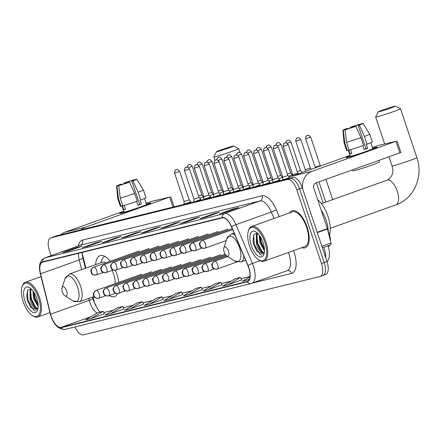 <?xml version="1.0" encoding="UTF-8"?>
<svg xmlns="http://www.w3.org/2000/svg" width="441" height="441" viewBox="0 0 441 441"><rect width="100%" height="100%" fill="white"/><g stroke="black" fill="none" stroke-linecap="round" stroke-linejoin="round"><path stroke-width="0.66" d="M118.75 282.383A21.708 9.685 -109.7 0 0 116.76 273.795A21.708 9.685 -109.7 0 0 115.421 270.256M110.261 261.281A21.708 9.685 -109.7 0 0 100.013 255.675A21.708 9.685 -109.7 0 0 95.664 264.628M328.269 231.553L328.435 231.944A12.287 5.485 70.3 0 1 329.19 233.945A12.287 5.485 70.3 0 1 330.458 241.018M93.062 296.876L94.049 300.845A16.383 7.31 -109.7 0 0 94.843 303.568A16.383 7.31 -109.7 0 0 95.625 305.69M82.109 252.439A16.383 7.31 -109.7 0 0 82.627 254.92L85.907 268.111M109.258 295.569A21.708 9.685 -109.7 0 0 114.621 296.567A21.708 9.685 -109.7 0 0 117.664 293.546M329.686 245.163A12.287 5.485 70.3 0 1 328.363 246.662M325.535 274.534A12.287 5.485 -109.7 0 0 325.772 274.462A12.287 5.485 -109.7 0 0 326.985 261.574L302.311 187.827A12.287 5.485 -109.7 0 0 293.067 177.502L56.426 235.841A12.287 5.485 -109.7 0 0 56.189 235.913L53.427 236.9A12.287 5.485 -109.7 0 1 53.664 236.828A12.287 5.485 -109.7 0 0 53.427 236.9L50.665 237.886A12.287 5.485 -109.7 0 0 49.453 250.78L51.084 255.664M75.058 326.93A12.287 5.485 -109.7 0 0 83.371 334.851L320.012 276.507A12.287 5.485 -109.7 0 0 320.249 276.435A12.287 5.485 -109.7 0 0 321.461 263.547L296.787 189.801L299.549 188.814A12.287 5.485 -109.7 0 0 290.305 178.489L53.664 236.828L290.305 178.489A12.287 5.485 -109.7 0 1 299.549 188.814L324.223 262.56L299.549 188.814L302.311 187.827M322.773 275.52A12.287 5.485 -109.7 0 0 323.01 275.449A12.287 5.485 -109.7 0 0 324.223 262.56A12.287 5.485 -109.7 0 1 323.01 275.449A12.287 5.485 -109.7 0 1 322.773 275.52M307.162 227.159A19.663 8.776 -109.7 0 0 291.992 210.748A19.663 8.776 -109.7 0 0 289.533 212.937A19.663 8.776 -109.7 0 1 291.992 210.748A19.663 8.776 -109.7 0 1 307.162 227.159A19.663 8.776 -109.7 0 1 305.227 247.781A19.663 8.776 -109.7 0 0 307.162 227.159M248.68 267.665A13.109 5.849 70.3 0 1 247.39 281.419A13.109 5.849 70.3 0 1 247.136 281.496L61.101 327.36A13.109 5.849 70.3 0 1 50.61 314.168L40.566 273.784A13.109 5.849 70.3 0 1 42.496 262.213A13.109 5.849 70.3 0 1 42.749 262.136L222.374 217.854A13.109 5.849 70.3 0 1 231.42 226.729L247.875 265.532A13.109 5.849 70.3 0 1 248.68 267.665M248.823 267.632A13.434 5.998 -109.7 0 0 247.996 265.443L231.547 226.641A13.434 5.998 -109.7 0 0 222.27 217.54L42.645 261.827A13.434 5.998 -109.7 0 0 40.407 273.767L50.45 314.146A13.434 5.998 -109.7 0 0 61.205 327.669L247.241 281.805A13.434 5.998 -109.7 0 0 248.823 267.632M90.78 318.672L103.161 311.302L97.814 312.619L85.433 319.99L90.78 318.672L104.445 313.772M124.053 308.954L110.382 313.838L122.763 306.473L124.053 308.954M129.985 309.003L142.36 301.638L137.019 302.956L124.638 310.321L129.985 309.003L143.645 304.108M163.258 299.285L149.582 304.174L161.963 296.804L163.258 299.285M227.991 284.842L240.367 277.477L235.025 278.795L222.644 286.159L227.991 284.842L241.651 279.941M208.389 289.676L220.77 282.306L215.423 283.624L203.042 290.994L208.389 289.676L222.055 284.776M188.787 294.505L201.168 287.141L195.821 288.458L183.439 295.823L188.787 294.505L202.452 289.61M182.855 294.456L169.184 299.34L181.565 291.975L182.855 294.456M301.936 247.649A19.663 8.776 -109.7 0 0 305.227 247.781A19.663 8.776 -109.7 0 1 301.936 247.649M296.787 189.801A12.287 5.485 -109.7 0 0 287.543 179.476L50.902 237.815A12.287 5.485 -109.7 0 0 50.665 237.886M102.042 242.787L115.851 237.853L121.192 236.536L107.384 241.47L102.042 242.787A3.274 2.927 76.2 0 1 102.295 242.71L107.51 241.425M82.439 247.616L96.248 242.688L101.595 241.365L87.787 246.299L82.439 247.616A3.274 2.927 76.2 0 1 82.693 247.544L87.908 246.254M62.837 252.45L76.646 247.517L81.993 246.199L68.184 251.133L62.837 252.45A3.274 2.927 76.2 0 1 63.091 252.373L68.311 251.089M160.844 228.289L174.653 223.355L180 222.038L166.191 226.972L160.844 228.289A3.274 2.927 76.2 0 1 161.097 228.212L166.318 226.928M180.446 223.455L194.255 218.521L199.602 217.204L185.793 222.137L180.446 223.455A3.274 2.927 76.2 0 1 180.7 223.378L185.915 222.093M200.049 218.626L213.857 213.692L219.199 212.369L205.39 217.303L200.049 218.626A3.274 2.927 76.2 0 1 200.302 218.549L205.517 217.259M219.646 213.791L233.454 208.858L238.802 207.54L224.993 212.474L219.646 213.791A3.274 2.927 76.2 0 1 219.905 213.714L225.119 212.43M121.639 237.953L135.448 233.019L140.795 231.701L126.986 236.635L121.639 237.953A3.274 2.927 76.2 0 1 121.898 237.875L127.113 236.591M141.241 233.124L155.05 228.19L160.397 226.867L146.588 231.801L141.241 233.124A3.274 2.927 76.2 0 1 141.495 233.046L146.715 231.757M122.763 306.473L117.416 307.79L105.035 315.155L110.382 313.838M249.964 276.733L242.247 281.325L249.319 279.39M161.963 296.804L156.616 298.122L144.24 305.492L149.582 304.174M181.565 291.975L176.218 293.293L163.843 300.657L169.184 299.34M155.05 228.19L155.226 228.714M135.448 233.019L135.63 233.548M233.454 208.858L233.631 209.387M213.857 213.692L214.034 214.216M194.255 218.521L194.431 219.05M174.653 223.355L174.829 223.885M76.646 247.517L76.822 248.046M96.248 242.688L96.425 243.212M115.851 237.853L116.027 238.383M201.168 287.141L202.458 289.621M220.77 282.306L222.06 284.787M240.367 277.477L241.662 279.958M247.588 280.007L249.529 278.855M142.36 301.638L143.656 304.119M103.161 311.302L104.451 313.783M161.715 232.809L156.373 234.127M181.317 227.975L175.97 229.292M195.572 224.458L200.969 223.129M220.522 218.312L215.175 219.629M136.771 238.956L142.162 237.627M122.515 242.473L117.168 243.79M102.913 247.307L97.566 248.625M77.963 253.454L83.36 252.125M375.379 147.52A16.383 0.667 161.5 0 1 377.083 147.311A16.383 0.667 161.5 0 1 364.806 152.057A16.383 0.667 161.5 0 1 347.762 157.387A16.383 0.667 161.5 0 1 346.086 157.685A16.383 0.667 161.5 0 1 350.16 155.789A16.383 0.667 161.5 0 0 346.031 157.652A16.383 0.667 161.5 0 0 347.762 157.387A16.383 0.667 161.5 0 0 365.341 151.875A16.383 0.667 161.5 0 0 377.105 147.255A16.383 0.667 161.5 0 0 375.379 147.52A16.383 0.667 161.5 0 0 372.689 148.253A16.383 0.667 161.5 0 1 375.379 147.52M302.785 189.244A16.383 14.647 -103.8 0 1 312.041 171.295L395.93 141.324L377.876 145.58L372.413 147.437M286.975 179.002A16.383 14.647 -103.8 0 1 291.374 176.389L350.038 155.43M396.983 140.894L400.88 152.536L315.938 182.938A4.096 3.66 76.2 0 0 313.788 188.053L327.365 228.636A2.051 0.915 70.3 0 1 327.465 228.978L330.954 243.008A2.051 0.915 70.3 0 1 330.651 244.816A2.051 0.915 70.3 0 1 330.612 244.827L322.365 247.77M360.617 124.362L360.573 124.23A8.192 0.331 161.5 0 1 360.766 124.235A8.192 0.331 161.5 0 1 358.175 125.371L365.964 148.656A8.192 0.331 -18.5 0 1 364.101 149.334M360.981 137.664L355.815 126.335L354.724 126.606A8.192 0.331 161.5 0 1 347.205 129.004L345.083 129.764L346.521 142.283L349.123 150.05A13.517 0.551 161.5 0 0 363.577 145.425L360.981 137.664A13.517 0.551 161.5 0 1 346.521 142.283M370.837 142.724L372.832 148.683A11.879 0.48 161.5 0 1 364.305 152.035A11.879 0.48 161.5 0 1 351.56 156.031A11.879 0.48 161.5 0 1 350.303 156.224L348.274 150.155M350.551 149.642L351.819 153.429A11.879 0.48 161.5 0 1 350.777 153.705A11.879 0.48 161.5 0 1 350.038 153.87L348.737 149.99L347.337 150.486A13.517 0.551 161.5 0 1 346.67 150.535L344.074 142.768A13.517 0.551 161.5 0 0 344.741 142.724L347.337 150.486M378.924 160.436L379.453 162.007A13.925 0.568 161.5 0 1 369.448 165.937A13.925 0.568 161.5 0 1 354.509 170.623A13.925 0.568 161.5 0 1 353.037 170.849L352.69 169.807M355.815 126.335A10.65 0.43 161.5 0 1 345.083 129.764M345.479 129.621L343.296 130.205L344.741 142.724M343.296 130.205A10.65 0.43 161.5 0 1 342.894 130.211A10.65 0.43 161.5 0 1 346.725 128.574L347.822 128.303L347.982 128.783M351.477 127.686L351.273 127.074L350.176 127.344L350.336 128.055M350.176 127.344A10.65 0.43 161.5 0 1 360.914 123.91L358.792 124.671L358.93 125.084M345.419 129.445A8.192 0.331 161.5 0 1 345.226 129.439A8.192 0.331 161.5 0 1 347.822 128.303M351.273 127.074A8.192 0.331 161.5 0 1 358.792 124.671M362.877 145.673L364.156 149.488A11.879 0.48 161.5 0 0 367.607 148.253L366.306 144.372L367.028 144.196L364.431 136.434L359.272 125.101L358.175 125.371M360.573 124.23L362.695 123.469A10.65 0.43 161.5 0 1 363.097 123.452L369.712 134.185A13.517 0.551 161.5 0 1 369.712 134.191L372.309 141.952A13.517 0.551 161.5 0 1 367.028 144.196M369.712 134.191A13.517 0.551 161.5 0 1 364.431 136.434M363.097 123.452A10.65 0.43 161.5 0 1 359.272 125.101M367.607 148.253L365.964 148.656M351.758 153.253L350.038 153.87M249.523 245.957A17.612 7.861 -109.7 0 0 258.63 259.766A17.612 7.861 -109.7 0 0 264.848 242.175A17.612 7.861 -109.7 0 0 255.973 228.526A17.612 7.861 -109.7 0 0 248.355 231.007A17.612 7.861 -109.7 0 0 249.523 245.957M258.63 259.766L259.391 260.245A18.434 8.225 -109.7 0 0 264.076 261.177A18.434 8.225 -109.7 0 0 265.89 241.844A18.434 8.225 -109.7 0 0 251.673 226.459A18.434 8.225 -109.7 0 0 248.636 230.152L248.355 231.007M264.076 261.177L304.814 246.624A18.434 8.225 -109.7 0 0 306.627 227.291A18.434 8.225 -109.7 0 0 292.405 211.906L251.673 226.459M328.275 232.242A20.479 9.14 -109.7 0 0 326.164 220.406A20.479 9.14 -109.7 0 0 321.202 210.214M264.457 250.824L259.821 242.633L259.286 235.185M264.446 249.716L263.426 248.437L260.686 242.324L259.986 236.178M264.556 252.12L263.211 252.776C260.598 252.765 258.321 249.793 256.37 243.862L256.364 234.706L257.538 233.184M263.839 252.506L261.695 251.613L259.975 249.672L257.235 243.553L256.552 239.799L257.224 234.397L257.803 233.449M263.211 252.776A10.242 4.57 -109.7 0 0 263.409 252.715A10.242 4.57 -109.7 0 0 264.38 252.02M263.062 242.616A13.517 6.031 -109.7 0 0 256.05 232.005A13.517 6.031 -109.7 0 0 251.304 245.516A13.517 6.031 -109.7 0 0 258.101 255.984A13.517 6.031 -109.7 0 0 263.95 254.121A13.517 6.031 -109.7 0 0 263.062 242.616M257.417 233.074L253.933 234.507L253.051 240.455L253.851 244.705L256.987 251.585L263.779 254.115M261.673 255.223L259.881 254.248L254.325 244.485L253.663 235.053M262.318 252.059L257.781 243.256L256.888 235.323M257.197 233.476L257.318 233.041M264.413 249.082L261.232 242.021L260.3 236.668M257.075 251.712L253.895 244.639L253.029 240.191M260.284 250.108L257.346 243.41L256.519 239.265M256.64 234.182L256.96 232.964M263.74 248.873L260.802 242.175L259.97 238.03M394.386 106.309A9.013 0.364 -18.5 0 0 384.888 109.28A9.013 0.364 -18.5 0 0 378.246 111.865A9.013 0.364 -18.5 0 0 379.194 111.733A9.013 0.364 -18.5 0 0 389.034 108.64A9.013 0.364 -18.5 0 0 395.323 106.149A9.013 0.364 -18.5 0 0 394.386 106.309M321.428 203.621L387.121 180.149C392.446 176.863 394.078 172.139 392.021 165.965A13.109 0.535 -18.5 0 0 393.405 165.755A13.109 0.535 -18.5 0 0 407.467 161.345A13.109 0.535 -18.5 0 0 416.883 157.646L400.522 108.74A13.109 0.535 161.5 0 1 400.522 108.74A13.109 0.535 161.5 0 1 391.106 112.438A13.109 0.535 161.5 0 1 377.044 116.848A13.109 0.535 161.5 0 1 375.66 117.058A13.109 0.535 161.5 0 1 375.66 117.036L378.246 111.865M224.171 252.054A4.917 2.194 -109.7 0 0 226.713 255.907A4.917 2.194 -109.7 0 0 228.449 250.995A4.917 2.194 -109.7 0 0 225.974 247.186A4.917 2.194 -109.7 0 0 223.846 247.881A4.917 2.194 -109.7 0 0 224.171 252.054M329.537 235.07A22.53 10.055 -109.7 0 0 327.939 216.299A22.53 10.055 -109.7 0 0 317.663 199.641M232.583 146.197A9.013 0.364 -18.5 0 0 223.085 149.168A9.013 0.364 -18.5 0 0 216.448 151.754A9.013 0.364 -18.5 0 0 217.396 151.621A9.013 0.364 -18.5 0 0 227.231 148.534A9.013 0.364 -18.5 0 0 233.526 146.037A9.013 0.364 -18.5 0 0 232.583 146.197M233.526 146.037L238.702 148.617A13.109 0.535 161.5 0 1 238.719 148.634A13.109 0.535 161.5 0 1 229.303 152.327A13.109 0.535 161.5 0 1 215.241 156.737A13.109 0.535 161.5 0 1 213.857 156.952A13.109 0.535 161.5 0 1 213.863 156.924L216.448 151.754M62.374 291.942A4.917 2.194 -109.7 0 0 64.915 295.795A4.917 2.194 -109.7 0 0 66.652 290.889A4.917 2.194 -109.7 0 0 64.171 287.08A4.917 2.194 -109.7 0 0 62.049 287.769A4.917 2.194 -109.7 0 0 62.374 291.942M115.25 283.635A14.746 6.582 -109.7 0 0 113.734 274.539A14.746 6.582 -109.7 0 0 112.042 270.438M104.82 256.353A19.459 8.682 -109.7 0 0 101.805 259.942L100.78 262.797M105.89 262.847A14.746 6.582 -109.7 0 0 102.356 262.235L69.265 274.059L64.998 278.773A13.544 6.047 -109.7 0 1 70.852 276.865A13.544 6.047 -109.7 0 1 77.677 287.367A13.544 6.047 -109.7 0 1 72.897 300.889L64.915 295.795M305.927 138.772L310.696 137.123C307.746 133.855 307.421 135.889 307.531 135.381A2.663 2.381 -103.8 0 0 307.327 135.448A2.663 2.381 76.2 0 0 305.927 138.772L305.646 138.816L315.177 167.304L320.227 165.612L320.535 165.97M296.054 141.203L300.823 139.56C297.873 136.291 297.548 138.32 297.658 137.818A2.663 2.381 -103.8 0 0 297.454 137.879A2.663 2.381 76.2 0 0 296.054 141.203L295.773 141.247L305.304 169.735L310.354 168.043L311.396 169.239M297.273 171.665L300.481 170.48L302.195 172.525M288.59 176.339L292.361 174.917L292.637 175.739M287.4 174.096L290.613 172.916L292.361 174.917M278.718 178.77L282.488 177.348L280.741 175.347L277.532 176.532M268.845 181.207L272.615 179.785L272.891 180.606M267.659 178.963L270.868 177.784L272.615 179.785M258.972 183.638L262.742 182.216L263.018 183.037M257.787 181.4L260.995 180.215L262.742 182.216M249.099 186.074L252.875 184.652L251.122 182.651L247.914 183.831M239.226 188.505L243.002 187.089L243.272 187.905M238.041 186.267L241.249 185.082L243.002 187.089M229.359 190.942L233.129 189.52L233.405 190.341M228.173 188.698L231.382 187.519L233.129 189.52M219.486 193.373L223.256 191.956L223.532 192.772M218.301 191.135L221.509 189.95L223.256 191.956M209.613 195.81L213.383 194.387L213.659 195.209M208.428 193.571L211.636 192.386L213.383 194.387M199.74 198.246L203.51 196.824L203.786 197.64M198.555 196.002L201.763 194.817L203.51 196.824M283.453 146.252L288.221 144.609C285.272 141.34 284.947 143.369 285.057 142.867A2.663 2.381 -103.8 0 0 284.853 142.928A2.663 2.381 76.2 0 0 283.453 146.252L283.172 146.296L292.703 174.785L297.752 173.093L298.43 173.87M273.58 148.689L278.348 147.04C275.399 143.772 275.079 145.806 275.19 145.298A2.663 2.381 -103.8 0 0 274.98 145.365A2.663 2.381 76.2 0 0 273.58 148.689L273.299 148.733L282.83 177.221L282.637 179.873L287.901 178.252M282.83 177.221L287.879 175.529L289.412 177.276M272.83 182.491L279.759 179.967L280.013 180.722M263.707 151.12L268.475 149.477C265.526 146.208 265.206 148.237 265.317 147.735A2.663 2.381 -103.8 0 0 265.107 147.796A2.663 2.381 76.2 0 0 263.707 151.12L263.426 151.164L272.957 179.652L278.006 177.96M262.957 184.922L269.886 182.398L270.14 183.153M253.834 153.556L258.608 151.908C255.659 148.639 255.333 150.673 255.444 150.166A2.663 2.381 -103.8 0 0 255.234 150.232A2.663 2.381 76.2 0 0 253.834 153.556L253.553 153.6L263.09 182.089L268.139 180.397L269.886 182.398M253.084 187.359L260.014 184.834L260.267 185.589M243.967 155.987L248.735 154.344C245.786 151.076 245.461 153.104 245.571 152.603A2.663 2.381 -103.8 0 0 245.367 152.663A2.663 2.381 76.2 0 0 243.967 155.987L243.686 156.031L253.217 184.52L258.266 182.828L260.014 184.834M243.151 189.608L250.146 187.271L248.393 185.264L243.344 186.956L243.212 189.79M224.221 160.855L228.989 159.212C226.04 155.943 225.72 157.972 225.825 157.47A2.663 2.381 -103.8 0 0 225.621 157.531A2.663 2.381 76.2 0 0 224.221 160.855L223.94 160.899L233.471 189.387L233.278 192.044L240.273 189.702L240.521 190.457M233.471 189.387L238.52 187.695L240.273 189.702M223.598 191.818L223.405 194.475L230.4 192.133L230.654 192.888M214.348 163.291L219.116 161.643C216.167 158.374 215.847 160.408 215.958 159.901A2.663 2.381 -103.8 0 0 215.748 159.967A2.663 2.381 76.2 0 0 214.348 163.291L214.067 163.335L223.598 191.824L228.647 190.132L230.4 192.133M213.598 197.094L220.528 194.569L220.781 195.324M204.475 165.722L209.243 164.08C206.3 160.811 205.975 162.839 206.085 162.338A2.663 2.381 -103.8 0 0 205.875 162.398A2.663 2.381 76.2 0 0 204.475 165.722L204.194 165.766L213.731 194.255L218.775 192.568M203.665 199.343L210.655 197L208.907 194.999L203.858 196.692L203.725 199.53M193.853 201.961L200.782 199.437L201.035 200.192M184.735 170.59L189.503 168.947C186.554 165.678 186.229 167.712 186.339 167.205A2.663 2.381 -103.8 0 0 186.135 167.266A2.663 2.381 76.2 0 0 184.735 170.59L184.454 170.634L193.985 199.123L199.034 197.436L200.782 199.437M183.919 204.211L190.914 201.873L189.161 199.867L184.112 201.559L183.98 204.398M149.069 203.318A16.383 0.667 161.5 0 1 150.778 203.108A16.383 0.667 161.5 0 1 138.502 207.854A16.383 0.667 161.5 0 1 121.451 213.185A16.383 0.667 161.5 0 1 119.776 213.477A16.383 0.667 161.5 0 1 123.849 211.586A16.383 0.667 161.5 0 0 119.726 213.45A16.383 0.667 161.5 0 0 121.451 213.185A16.383 0.667 161.5 0 0 139.031 207.672A16.383 0.667 161.5 0 0 150.8 203.047A16.383 0.667 161.5 0 0 149.069 203.318A16.383 0.667 161.5 0 0 146.384 204.045A16.383 0.667 161.5 0 1 149.069 203.318M81.337 229.7A16.383 14.647 -103.8 0 1 85.736 227.087L169.625 197.116L151.572 201.377L146.109 203.229M60.671 234.799A16.383 14.647 -103.8 0 1 65.064 232.186L123.734 211.222M134.312 180.154L134.268 180.022A8.192 0.331 161.5 0 1 134.461 180.033A8.192 0.331 161.5 0 1 131.87 181.163L139.659 204.453A8.192 0.331 -18.5 0 1 137.796 205.131M134.676 193.461L129.511 182.127L128.414 182.398A8.192 0.331 161.5 0 1 120.895 184.801L118.772 185.562L120.217 198.081L122.813 205.842A13.517 0.551 161.5 0 0 137.272 201.223L134.676 193.461A13.517 0.551 161.5 0 1 120.217 198.081M144.532 198.516L146.528 204.481A11.879 0.48 161.5 0 1 137.994 207.832A11.879 0.48 161.5 0 1 125.25 211.823A11.879 0.48 161.5 0 1 123.998 212.016L121.964 205.947M124.246 205.44L125.514 209.221A11.879 0.48 161.5 0 1 124.472 209.497A11.879 0.48 161.5 0 1 123.734 209.662L122.433 205.782L121.032 206.283A13.517 0.551 161.5 0 1 120.365 206.327L117.769 198.566A13.517 0.551 161.5 0 1 117.769 198.56A13.517 0.551 161.5 0 0 118.436 198.522L121.032 206.283M129.511 182.127A10.65 0.43 161.5 0 1 118.772 185.562M119.175 185.418L116.992 185.997L118.436 198.522M116.992 185.997A10.65 0.43 161.5 0 1 116.589 186.008A10.65 0.43 161.5 0 1 120.421 184.371L121.512 184.101L121.672 184.575M125.172 183.484L124.968 182.866L123.871 183.136L124.026 183.853M123.871 183.136A10.65 0.43 161.5 0 1 134.61 179.702L132.487 180.463L132.625 180.876M119.114 185.242A8.192 0.331 161.5 0 1 118.921 185.231A8.192 0.331 161.5 0 1 121.512 184.101M124.968 182.866A8.192 0.331 161.5 0 1 132.487 180.463M136.572 201.465L137.846 205.28A11.879 0.48 161.5 0 0 141.302 204.051L140.001 200.17L140.723 199.988L138.127 192.226L132.962 180.893L131.87 181.163M134.268 180.022L136.39 179.267A10.65 0.43 161.5 0 1 136.787 179.25L143.402 189.983A13.517 0.551 161.5 0 1 143.408 189.988L146.004 197.75A13.517 0.551 161.5 0 1 140.723 199.988M143.408 189.988A13.517 0.551 161.5 0 1 138.127 192.226M136.787 179.25A10.65 0.43 161.5 0 1 132.962 180.893M141.302 204.051L139.659 204.453M125.453 209.045L123.734 209.662M23.213 301.749A17.612 7.861 -109.7 0 0 32.325 315.558A17.612 7.861 -109.7 0 0 38.538 297.973A17.612 7.861 -109.7 0 0 29.668 284.318A17.612 7.861 -109.7 0 0 22.05 286.799A17.612 7.861 -109.7 0 0 23.213 301.749M32.325 315.558L33.081 316.043A18.434 8.225 -109.7 0 0 37.772 316.974A18.434 8.225 -109.7 0 0 39.585 297.636A18.434 8.225 -109.7 0 0 25.363 282.257A18.434 8.225 -109.7 0 0 22.331 285.944L22.05 286.799M38.147 306.616L33.516 298.425L32.981 290.977M38.141 305.514L37.121 304.235L34.381 298.116L33.676 291.97M38.246 307.917L36.901 308.573C34.293 308.562 32.011 305.591 30.065 299.66L30.054 290.498L31.228 288.976M37.529 308.298L35.39 307.41L33.67 305.47L30.925 299.351L30.247 295.597L30.92 290.189L31.498 289.241M36.901 308.573A10.242 4.57 -109.7 0 0 37.099 308.513A10.242 4.57 -109.7 0 0 38.075 307.812M36.757 298.414A13.517 6.031 -109.7 0 0 29.74 287.797A13.517 6.031 -109.7 0 0 24.999 301.313A13.517 6.031 -109.7 0 0 31.796 311.781A13.517 6.031 -109.7 0 0 37.639 309.913A13.517 6.031 -109.7 0 0 36.757 298.414M31.113 288.866L27.623 290.299L26.747 296.247L27.54 300.497L30.683 307.377L37.474 309.913M35.363 311.015L33.577 310.04L28.02 300.282L27.359 290.845M36.008 307.851L31.471 299.048L30.578 291.121M30.892 289.268L31.008 288.838M38.102 304.88L34.927 297.813L33.99 292.466M30.771 307.504L27.59 300.437L26.725 295.983M33.979 305.9L31.041 299.202L30.209 295.057M30.335 289.974L30.655 288.756M37.43 304.665L34.492 297.967L33.665 293.827M325.772 257.946A16.383 7.31 -109.7 0 0 324.08 248.156A16.383 7.31 -109.7 0 0 323.771 247.274M293.067 177.502L287.543 179.476M326.985 261.574L321.461 263.547M56.426 235.841L50.902 237.815M50.61 314.168L89.275 300.354A13.109 5.849 -109.7 0 0 89.909 302.532A13.109 5.849 -109.7 0 0 97.097 313.049M88.79 298.403L89.275 300.354A7.376 1.439 -14 0 0 92.864 298.138L93.69 300.983L97.924 309.61L99.969 312.09M247.136 281.496L247.638 281.314M42.645 261.827A4.096 3.66 -103.8 0 1 45.026 257.847L224.651 213.565A16.383 7.31 70.3 0 1 235.963 224.662L252.412 263.464A16.383 7.31 70.3 0 1 253.421 266.132A16.383 7.31 70.3 0 1 251.805 283.32A16.383 7.31 70.3 0 1 251.491 283.414A4.096 3.66 -103.8 0 1 251.172 283.508A4.096 3.66 -103.8 0 1 247.241 281.805M293.59 250.637A20.479 9.14 70.3 0 1 291.589 273.431A4.096 3.66 76.2 0 0 287.157 270.686A16.383 7.31 -109.7 0 0 288.772 253.503A16.383 7.31 -109.7 0 0 288.414 252.484M247.996 265.443A4.096 0.474 157 0 1 252.412 263.464L260.162 260.692M231.547 226.641A4.096 0.474 157 0 1 235.963 224.662L271.309 212.033A16.383 7.31 -109.7 0 0 259.997 200.931L224.651 213.565A4.096 3.66 76.2 0 0 222.27 217.54M44.706 257.946A16.383 7.31 70.3 0 1 45.026 257.847L80.372 245.218A16.383 7.31 -109.7 0 0 80.058 245.312L44.706 257.946C39.861 260.416 38.395 265.647 40.302 273.64L50.346 314.02C53.322 324.51 58.251 329.625 65.136 329.377L251.172 283.508L287.157 270.691M61.205 327.669A4.096 3.66 76.2 0 0 65.136 329.377M291.589 273.431L252.511 283.067M78.344 245.924A20.479 9.14 70.3 0 1 82.528 240.102L262.152 195.821A20.479 9.14 70.3 0 1 276.292 209.69L279.23 216.614M274.043 218.471L271.309 212.033A4.096 0.474 -23 0 0 276.292 209.69M262.152 195.821A4.096 3.66 76.2 0 1 259.997 200.931L80.372 245.218A4.096 3.66 76.2 0 0 82.528 240.102M78.564 253.31A13.109 5.849 -109.7 0 0 79.231 259.97L81.635 269.638M40.566 273.784L79.231 259.97A7.376 1.439 -14 0 0 82.82 257.759L85.438 268.277M61.101 327.36L90.995 316.677M103.806 312.548L113.387 310.188M123.408 307.713L132.984 305.354M143.011 302.884L152.586 300.525M162.613 298.05L172.188 295.69M182.216 293.215L191.791 290.856M201.813 288.386L211.393 286.027M221.415 283.552L230.99 281.193M241.018 278.723L249.986 276.507M291.374 176.389L312.041 171.295M317.184 232.275L327.365 228.636M399.827 152.966L395.93 141.324M327.465 228.978L317.294 232.611M321.858 246.254L330.954 243.008M387.121 180.149A13.109 5.849 70.3 0 1 387.374 180.077A13.109 5.849 70.3 0 1 397.236 191.091A13.109 5.849 70.3 0 1 395.941 204.839C414.022 198.841 423.608 176.202 416.883 157.646M226.713 255.907L234.7 261A13.544 6.047 -109.7 0 0 239.48 247.473A13.544 6.047 -109.7 0 0 232.655 236.971A13.544 6.047 -109.7 0 0 226.795 238.884L231.067 234.165A14.746 6.582 -109.7 0 1 234.921 234.981M245.648 260.278L240.99 261.943A14.746 6.582 -109.7 0 0 243.923 256.215M93.994 296.545L79.187 301.831A14.746 6.582 -109.7 0 0 80.642 286.363A14.746 6.582 -109.7 0 0 69.265 274.059M236.856 262.004L216.895 269.115A4.096 3.66 -103.8 0 0 217.209 269.021A4.096 1.83 -109.7 0 0 217.292 268.993A4.096 1.83 -109.7 0 0 217.694 264.699A4.096 1.83 -109.7 0 0 214.613 261.259A4.096 3.66 76.2 0 0 212.463 266.37A4.096 3.66 -103.8 0 0 216.895 269.115C211.443 268.756 213.053 267.362 212.033 266.452C212.369 265.135 209.966 264.958 214.535 261.281A4.096 1.83 -109.7 0 0 214.409 261.337M214.613 261.259A4.096 1.83 -109.7 0 0 214.535 261.281L227.743 256.563M214.387 268.938L207.022 271.551A4.096 3.66 -103.8 0 0 207.342 271.452A4.096 1.83 -109.7 0 0 207.419 271.43A4.096 1.83 -109.7 0 0 207.821 267.13A4.096 1.83 -109.7 0 0 204.74 263.69A4.096 3.66 76.2 0 0 202.59 268.806A4.096 3.66 -103.8 0 0 207.022 271.551C201.57 271.187 203.185 269.793 202.16 268.889C202.496 267.566 200.093 267.389 204.663 263.712A4.096 1.83 -109.7 0 0 204.536 263.773M204.74 263.69A4.096 1.83 -109.7 0 0 204.663 263.712L226.646 255.863M204.514 271.375L197.149 273.982A4.096 3.66 -103.8 0 0 197.469 273.889A4.096 1.83 -109.7 0 0 197.546 273.861A4.096 1.83 -109.7 0 0 197.948 269.567A4.096 1.83 -109.7 0 0 194.872 266.127A4.096 3.66 76.2 0 0 192.717 271.237A4.096 3.66 -103.8 0 0 197.149 273.982C191.697 273.624 193.312 272.229 192.287 271.32C192.623 270.002 190.22 269.826 194.79 266.149A4.096 1.83 -109.7 0 0 194.663 266.204M287.289 143.319L290.95 141.991C288.001 138.722 287.681 140.756 287.786 140.249A2.663 2.381 -103.8 0 0 287.582 140.315A2.663 2.381 76.2 0 0 286.033 142.812M194.872 266.127A4.096 1.83 -109.7 0 0 194.79 266.149L225.798 255.069M194.646 273.806L187.276 276.419A4.096 3.66 -103.8 0 0 187.596 276.32A4.096 1.83 -109.7 0 0 187.673 276.298A4.096 1.83 -109.7 0 0 188.081 271.998A4.096 1.83 -109.7 0 0 185 268.558A4.096 3.66 76.2 0 0 182.844 273.674A4.096 3.66 -103.8 0 0 187.276 276.419C181.824 276.055 183.439 274.66 182.42 273.756C182.75 272.433 180.347 272.262 184.917 268.58A4.096 1.83 -109.7 0 0 184.796 268.641M277.417 145.75L281.077 144.428C278.128 141.159 277.808 143.193 277.918 142.686A2.663 2.381 -103.8 0 0 277.709 142.746A2.663 2.381 76.2 0 0 276.16 145.243M185 268.558A4.096 1.83 -109.7 0 0 184.917 268.58L225.169 254.203M184.773 276.242L177.403 278.85A4.096 3.66 -103.8 0 0 177.723 278.756A4.096 1.83 -109.7 0 0 177.806 278.729A4.096 1.83 -109.7 0 0 178.208 274.434A4.096 1.83 -109.7 0 0 175.127 270.995A4.096 3.66 76.2 0 0 172.971 276.105A4.096 3.66 -103.8 0 0 177.403 278.85C171.951 278.492 173.567 277.097 172.547 276.187C172.878 274.87 170.474 274.693 175.049 271.017A4.096 1.83 -109.7 0 0 174.923 271.072M267.544 148.187L271.204 146.859C268.26 143.59 267.935 145.624 268.045 145.117A2.663 2.381 -103.8 0 0 267.836 145.183A2.663 2.381 76.2 0 0 266.287 147.68M175.127 270.995A4.096 1.83 -109.7 0 0 175.049 271.017L220.616 254.738M174.901 278.673L167.536 281.286A4.096 3.66 -103.8 0 0 167.85 281.187A4.096 1.83 -109.7 0 0 167.933 281.165A4.096 1.83 -109.7 0 0 168.335 276.871A4.096 1.83 -109.7 0 0 165.254 273.426A4.096 3.66 76.2 0 0 163.098 278.541A4.096 3.66 -103.8 0 0 167.536 281.286C162.084 280.923 163.694 279.528 162.674 278.624C163.01 277.301 160.601 277.13 165.177 273.448A4.096 1.83 -109.7 0 0 165.05 273.508M257.671 150.618L261.337 149.295C258.387 146.026 258.062 148.06 258.172 147.553A2.663 2.381 -103.8 0 0 257.963 147.614A2.663 2.381 76.2 0 0 256.414 150.111M165.254 273.426A4.096 1.83 -109.7 0 0 165.177 273.448L210.743 257.169M165.028 281.11L157.663 283.717A4.096 3.66 -103.8 0 0 157.977 283.624A4.096 1.83 -109.7 0 0 158.06 283.602A4.096 1.83 -109.7 0 0 158.462 279.302A4.096 1.83 -109.7 0 0 155.381 275.862A4.096 3.66 76.2 0 0 153.231 280.972A4.096 3.66 -103.8 0 0 157.663 283.717C152.211 283.359 153.821 281.964 152.801 281.055C153.137 279.737 150.734 279.561 155.304 275.884A4.096 1.83 -109.7 0 0 155.177 275.939M247.803 153.055L251.464 151.726C248.515 148.457 248.189 150.491 248.3 149.99A2.663 2.381 -103.8 0 0 248.096 150.05A2.663 2.381 76.2 0 0 246.541 152.547M155.381 275.862A4.096 1.83 -109.7 0 0 155.304 275.884L200.87 259.606M155.155 283.541L147.79 286.154A4.096 3.66 -103.8 0 0 148.11 286.055A4.096 1.83 -109.7 0 0 148.187 286.033A4.096 1.83 -109.7 0 0 148.589 281.738A4.096 1.83 -109.7 0 0 145.508 278.293A4.096 3.66 76.2 0 0 143.358 283.409A4.096 3.66 -103.8 0 0 147.79 286.154C142.338 285.79 143.953 284.395 142.928 283.491C143.264 282.168 140.861 281.997 145.431 278.315A4.096 1.83 -109.7 0 0 145.304 278.376M237.931 155.486L241.591 154.163C238.642 150.894 238.316 152.928 238.427 152.421A2.663 2.381 -103.8 0 0 238.223 152.481A2.663 2.381 76.2 0 0 236.668 154.978M145.508 278.293A4.096 1.83 -109.7 0 0 145.431 278.315L191.003 262.037M145.282 285.977L137.917 288.585A4.096 3.66 -103.8 0 0 138.237 288.491A4.096 1.83 -109.7 0 0 138.314 288.469A4.096 1.83 -109.7 0 0 138.722 284.169A4.096 1.83 -109.7 0 0 135.641 280.73A4.096 3.66 76.2 0 0 133.485 285.845A4.096 3.66 -103.8 0 0 137.917 288.585C132.465 288.227 134.081 286.832 133.061 285.922C133.391 284.605 130.988 284.428 135.558 280.752A4.096 1.83 -109.7 0 0 135.431 280.807M228.058 157.922L231.718 156.594C228.769 153.325 228.449 155.359 228.554 154.857A2.663 2.381 -103.8 0 0 228.35 154.918A2.663 2.381 76.2 0 0 226.801 157.415M135.641 280.73A4.096 1.83 -109.7 0 0 135.558 280.752L181.13 264.473M135.415 288.408L128.044 291.021A4.096 3.66 -103.8 0 0 128.364 290.922A4.096 1.83 -109.7 0 0 128.441 290.9A4.096 1.83 -109.7 0 0 128.849 286.606A4.096 1.83 -109.7 0 0 125.768 283.161A4.096 3.66 76.2 0 0 123.612 288.276A4.096 3.66 -103.8 0 0 128.044 291.021C122.592 290.658 124.208 289.268 123.188 288.359C123.519 287.036 121.115 286.865 125.685 283.188A4.096 1.83 -109.7 0 0 125.564 283.243M218.185 160.353L221.845 159.03C218.896 155.761 218.576 157.795 218.686 157.288A2.663 2.381 -103.8 0 0 218.477 157.349A2.663 2.381 76.2 0 0 216.928 159.846M125.768 283.161A4.096 1.83 -109.7 0 0 125.685 283.188L171.257 266.904M125.542 290.845L118.171 293.452A4.096 3.66 -103.8 0 0 118.491 293.359A4.096 1.83 -109.7 0 0 118.574 293.337A4.096 1.83 -109.7 0 0 118.976 289.037A4.096 1.83 -109.7 0 0 115.895 285.597A4.096 3.66 76.2 0 0 113.739 290.713A4.096 3.66 -103.8 0 0 118.171 293.452C112.72 293.094 114.335 291.699 113.315 290.79C113.646 289.472 111.242 289.296 115.818 285.619A4.096 1.83 -109.7 0 0 115.691 285.674M208.312 162.79L211.972 161.461C209.028 158.192 208.703 160.226 208.814 159.725A2.663 2.381 -103.8 0 0 208.604 159.785A2.663 2.381 76.2 0 0 207.055 162.282M115.895 285.597A4.096 1.83 -109.7 0 0 115.818 285.619L161.384 269.341M115.669 293.276L108.304 295.889A4.096 3.66 -103.8 0 0 108.618 295.79A4.096 1.83 -109.7 0 0 108.701 295.768A4.096 1.83 -109.7 0 0 109.103 291.473A4.096 1.83 -109.7 0 0 106.022 288.028A4.096 3.66 76.2 0 0 103.872 293.144A4.096 3.66 -103.8 0 0 108.304 295.889C102.852 295.525 104.462 294.136 103.442 293.226C103.778 291.903 101.369 291.733 105.945 288.056A4.096 1.83 -109.7 0 0 105.818 288.111M198.439 165.221L202.105 163.898C199.156 160.629 198.83 162.663 198.941 162.156A2.663 2.381 -103.8 0 0 198.731 162.216A2.663 2.381 76.2 0 0 197.182 164.714M106.022 288.028A4.096 1.83 -109.7 0 0 105.945 288.056L151.511 271.772M105.796 295.713L98.431 298.32A4.096 3.66 -103.8 0 0 98.751 298.226A4.096 1.83 -109.7 0 0 98.828 298.204A4.096 1.83 -109.7 0 0 99.231 293.904A4.096 1.83 -109.7 0 0 96.149 290.465A4.096 3.66 76.2 0 0 93.999 295.58A4.096 3.66 -103.8 0 0 98.431 298.32C92.979 297.962 94.589 296.567 93.569 295.657C93.905 294.34 91.502 294.164 96.072 290.487A4.096 1.83 -109.7 0 0 95.945 290.542M188.572 167.657L192.232 166.329C189.283 163.06 188.957 165.094 189.068 164.592A2.663 2.381 -103.8 0 0 188.864 164.653A2.663 2.381 76.2 0 0 187.309 167.15M96.149 290.465A4.096 1.83 -109.7 0 0 96.072 290.487L141.638 274.208M226.244 240.571L204.58 248.289A4.096 3.66 -103.8 0 0 204.9 248.189A4.096 1.83 -109.7 0 0 204.977 248.167A4.096 1.83 -109.7 0 0 205.385 243.867A4.096 1.83 -109.7 0 0 202.303 240.428A4.096 3.66 76.2 0 0 200.148 245.543A4.096 3.66 -103.8 0 0 204.58 248.289C199.128 247.925 200.743 246.53 199.723 245.626C200.054 244.303 197.651 244.127 202.221 240.45A4.096 1.83 -109.7 0 0 202.099 240.51M202.303 240.428A4.096 1.83 -109.7 0 0 202.221 240.45L232.633 229.585M202.077 248.112L194.707 250.72A4.096 3.66 -103.8 0 0 195.027 250.626A4.096 1.83 -109.7 0 0 195.104 250.598A4.096 1.83 -109.7 0 0 195.512 246.304A4.096 1.83 -109.7 0 0 192.43 242.859A4.096 3.66 76.2 0 0 190.275 247.974A4.096 3.66 -103.8 0 0 194.707 250.72C189.255 250.361 190.87 248.967 189.85 248.057C190.181 246.734 187.778 246.563 192.348 242.886A4.096 1.83 -109.7 0 0 192.226 242.941M192.43 242.859A4.096 1.83 -109.7 0 0 192.348 242.886L232.231 228.636M192.204 250.543L184.84 253.156A4.096 3.66 -103.8 0 0 185.154 253.057A4.096 1.83 -109.7 0 0 185.237 253.035A4.096 1.83 -109.7 0 0 185.639 248.735A4.096 1.83 -109.7 0 0 182.557 245.295A4.096 3.66 76.2 0 0 180.402 250.411A4.096 3.66 -103.8 0 0 184.84 253.156C179.388 252.792 180.997 251.398 179.978 250.494C180.308 249.171 177.905 248.994 182.48 245.317A4.096 1.83 -109.7 0 0 182.354 245.378M182.557 245.295A4.096 1.83 -109.7 0 0 182.48 245.317L228.047 229.039M182.331 252.98L174.967 255.587A4.096 3.66 -103.8 0 0 175.281 255.493A4.096 1.83 -109.7 0 0 175.364 255.466A4.096 1.83 -109.7 0 0 175.766 251.172A4.096 1.83 -109.7 0 0 172.685 247.732A4.096 3.66 76.2 0 0 170.535 252.842A4.096 3.66 -103.8 0 0 174.967 255.587C169.515 255.229 171.125 253.834 170.105 252.925C170.441 251.607 168.032 251.431 172.607 247.754A4.096 1.83 -109.7 0 0 172.481 247.809M172.685 247.732A4.096 1.83 -109.7 0 0 172.607 247.754L218.174 231.47M172.459 255.411L165.094 258.024A4.096 3.66 -103.8 0 0 165.414 257.924A4.096 1.83 -109.7 0 0 165.491 257.902A4.096 1.83 -109.7 0 0 165.893 253.603A4.096 1.83 -109.7 0 0 162.812 250.163A4.096 3.66 76.2 0 0 160.662 255.278A4.096 3.66 -103.8 0 0 165.094 258.024C159.642 257.66 161.252 256.265 160.232 255.361C160.568 254.038 158.165 253.862 162.735 250.185A4.096 1.83 -109.7 0 0 162.608 250.245M162.812 250.163A4.096 1.83 -109.7 0 0 162.735 250.185L208.301 233.906M234.094 158.424L238.862 156.775C235.913 153.507 235.588 155.541 235.698 155.034A2.663 2.381 -103.8 0 0 235.494 155.1A2.663 2.381 76.2 0 0 234.094 158.424L233.813 158.468L243.344 186.956M162.586 257.847L155.221 260.455A4.096 3.66 -103.8 0 0 155.541 260.361A4.096 1.83 -109.7 0 0 155.618 260.333A4.096 1.83 -109.7 0 0 156.02 256.039A4.096 1.83 -109.7 0 0 152.944 252.599A4.096 3.66 76.2 0 0 150.789 257.709A4.096 3.66 -103.8 0 0 155.221 260.455C149.769 260.096 151.384 258.702 150.359 257.792C150.695 256.475 148.292 256.298 152.862 252.621A4.096 1.83 -109.7 0 0 152.735 252.676M152.944 252.599A4.096 1.83 -109.7 0 0 152.862 252.621L198.433 236.337M152.713 260.278L145.348 262.891A4.096 3.66 -103.8 0 0 145.668 262.792A4.096 1.83 -109.7 0 0 145.745 262.77A4.096 1.83 -109.7 0 0 146.153 258.47A4.096 1.83 -109.7 0 0 143.071 255.03A4.096 3.66 76.2 0 0 140.916 260.146A4.096 3.66 -103.8 0 0 145.348 262.891C139.896 262.527 141.511 261.133 140.492 260.229C140.822 258.906 138.419 258.729 142.989 255.052A4.096 1.83 -109.7 0 0 142.867 255.113M143.071 255.03A4.096 1.83 -109.7 0 0 142.989 255.052L188.561 238.774M142.845 262.715L135.475 265.322A4.096 3.66 -103.8 0 0 135.795 265.228A4.096 1.83 -109.7 0 0 135.878 265.201A4.096 1.83 -109.7 0 0 136.28 260.907A4.096 1.83 -109.7 0 0 133.199 257.467A4.096 3.66 76.2 0 0 131.043 262.577A4.096 3.66 -103.8 0 0 135.475 265.322C130.023 264.964 131.639 263.569 130.619 262.66C130.949 261.342 128.546 261.166 133.116 257.489A4.096 1.83 -109.7 0 0 132.995 257.544M133.199 257.467A4.096 1.83 -109.7 0 0 133.116 257.489L178.688 241.205M132.973 265.146L125.608 267.759A4.096 3.66 -103.8 0 0 125.922 267.659A4.096 1.83 -109.7 0 0 126.005 267.637A4.096 1.83 -109.7 0 0 126.407 263.343A4.096 1.83 -109.7 0 0 123.326 259.898A4.096 3.66 76.2 0 0 121.17 265.013A4.096 3.66 -103.8 0 0 125.608 267.759C120.156 267.395 121.766 266 120.746 265.096C121.077 263.773 118.673 263.602 123.248 259.92A4.096 1.83 -109.7 0 0 123.122 259.981M123.326 259.898A4.096 1.83 -109.7 0 0 123.248 259.92L168.815 243.641M194.602 168.159L199.376 166.511C196.427 163.242 196.102 165.276 196.212 164.769A2.663 2.381 -103.8 0 0 196.002 164.835A2.663 2.381 76.2 0 0 194.602 168.159L194.321 168.203L203.858 196.692M123.1 267.582L115.735 270.19A4.096 3.66 -103.8 0 0 116.049 270.096A4.096 1.83 -109.7 0 0 116.132 270.068A4.096 1.83 -109.7 0 0 116.534 265.774A4.096 1.83 -109.7 0 0 113.453 262.334A4.096 3.66 76.2 0 0 111.303 267.444A4.096 3.66 -103.8 0 0 115.735 270.19C110.283 269.831 111.893 268.437 110.873 267.527C111.209 266.21 108.806 266.033 113.376 262.356A4.096 1.83 -109.7 0 0 113.249 262.412M113.453 262.334A4.096 1.83 -109.7 0 0 113.376 262.356L158.942 246.078M113.227 270.013L105.862 272.626A4.096 3.66 -103.8 0 0 106.182 272.527A4.096 1.83 -109.7 0 0 106.259 272.505A4.096 1.83 -109.7 0 0 106.661 268.211A4.096 1.83 -109.7 0 0 103.58 264.765A4.096 3.66 76.2 0 0 101.43 269.881A4.096 3.66 -103.8 0 0 105.862 272.626C100.41 272.262 102.02 270.868 101 269.964C101.336 268.641 98.933 268.47 103.503 264.787A4.096 1.83 -109.7 0 0 103.376 264.848M103.58 264.765A4.096 1.83 -109.7 0 0 103.503 264.787L149.069 248.509M174.862 173.026L179.63 171.378C176.681 168.109 176.356 170.143 176.466 169.642A2.663 2.381 -103.8 0 0 176.262 169.702A2.663 2.381 76.2 0 0 174.862 173.026L174.581 173.07L184.112 201.559M103.354 272.45L95.989 275.057A4.096 3.66 -103.8 0 0 96.309 274.964A4.096 1.83 -109.7 0 0 96.386 274.941A4.096 1.83 -109.7 0 0 96.788 270.642A4.096 1.83 -109.7 0 0 93.713 267.202A4.096 3.66 76.2 0 0 91.557 272.317A4.096 3.66 -103.8 0 0 95.989 275.057C90.537 274.699 92.152 273.304 91.127 272.395C91.463 271.077 89.06 270.901 93.63 267.224A4.096 1.83 -109.7 0 0 93.503 267.279M93.713 267.202A4.096 1.83 -109.7 0 0 93.63 267.224L139.202 250.946M65.064 232.186L85.736 227.087M172.971 207.11L169.625 197.116M328.043 245.747L329.427 251.502L329.328 256.579L328.765 258.762L327.095 261.915M325.772 274.462L320.249 276.435M81.965 252.472L82.82 257.759M92.593 297.041L92.864 298.138M103.795 312.52L113.475 310.133M123.397 307.686L133.077 305.299M142.994 302.857L152.674 300.47M162.597 298.022L172.277 295.635M182.199 293.188L191.879 290.806M201.802 288.359L211.482 285.972M221.404 283.524L231.084 281.137M241.001 278.69L249.986 276.479M330.651 244.816L322.365 247.776M342.894 130.211L344.074 142.768M392.021 165.965L388.973 156.847M384.646 143.915L375.66 117.058M330.248 228.311L395.941 204.839M240.99 261.943L234.7 261M234.116 233.08L231.067 234.165M223.846 247.881L226.795 238.884M395.323 106.149L400.505 108.723M214.999 160.359L213.857 156.952M79.187 301.831L72.897 300.889M62.049 287.769L64.998 278.773M240.02 152.52L238.719 148.634M325.734 202.083L318.964 181.857M315.177 167.304L315.133 167.9M332.679 199.602L325.91 179.377M310.696 137.123L320.227 165.612M305.646 138.816C306.06 134.362 307.614 135.834 307.25 135.47L307.531 135.381M305.304 169.735L305.178 171.455M323.132 203.014L316.368 182.783M300.823 139.56L310.354 168.049M295.773 141.247C296.187 136.793 297.741 138.265 297.377 137.906L297.658 137.818M290.95 141.991L300.481 170.48M285.762 142.79L286.882 140.668L287.786 140.249M281.077 144.428L290.613 172.916M275.89 145.221L277.009 143.099L277.918 142.686M282.764 178.17L282.488 177.354M271.204 146.859L280.741 175.347M266.017 147.658L267.136 145.536L268.045 145.117M261.337 149.295L270.868 177.784M256.149 150.089L257.268 147.967L258.172 147.553M251.464 151.726L260.995 180.215M246.276 152.525L247.395 150.403L248.3 149.99M253.145 185.474L252.875 184.652M241.591 154.163L251.122 182.651M236.404 154.956L237.523 152.834L238.427 152.421M231.718 156.594L241.249 185.082M226.531 157.393L227.65 155.271L228.554 154.857M221.845 159.03L231.382 187.519M216.658 159.829L217.777 157.707L218.686 157.288M211.972 161.461L221.509 189.95M206.785 162.26L207.904 160.138L208.814 159.725M202.105 163.898L211.636 192.386M196.918 164.697L198.037 162.575L198.941 162.156M192.232 166.329L201.763 194.817M187.045 167.128L188.164 165.006L189.068 164.592M292.703 174.785L292.62 175.942M288.221 144.609L297.752 173.098M283.172 146.296C283.585 141.842 285.145 143.314 284.776 142.956L285.057 142.867M278.348 147.04L287.879 175.529M273.299 148.733C273.712 144.279 275.272 145.745 274.903 145.387L275.19 145.298M272.957 179.652L272.77 182.304M268.475 149.477L278.012 177.966L279.759 179.967M263.426 151.164C263.839 146.71 265.399 148.182 265.03 147.823L265.317 147.735M263.09 182.089L262.897 184.74M258.608 151.908L268.139 180.397M253.553 153.6C253.966 149.146 255.526 150.618 255.157 150.254L255.444 150.166M253.217 184.52L253.024 187.171M248.735 154.344L258.266 182.833M243.686 156.031C244.099 151.577 245.654 153.049 245.29 152.691L245.571 152.603M250.394 188.02L250.146 187.271M238.862 156.775L248.393 185.264M233.813 158.468C234.226 154.014 235.781 155.486 235.417 155.122L235.698 155.034M228.989 159.212L238.52 187.701M223.94 160.899C224.353 156.445 225.913 157.917 225.544 157.558L225.825 157.47M219.116 161.643L228.647 190.132M214.067 163.335C214.48 158.881 216.04 160.353 215.671 159.989L215.958 159.901M213.725 194.255L213.538 196.906M209.243 164.08L218.78 192.568L220.528 194.569M204.194 165.766C204.607 161.312 206.168 162.784 205.798 162.426L206.085 162.338M210.908 197.755L210.655 197.006M199.376 166.511L208.907 194.999M194.321 168.203C194.735 163.749 196.295 165.221 195.925 164.857L196.212 164.769M193.985 199.123L193.792 201.774M189.503 168.947L199.034 197.436M184.454 170.634C184.867 166.18 186.422 167.652 186.058 167.293L186.339 167.205M191.162 202.623L190.914 201.873M179.63 171.378L189.161 199.867M174.581 173.07C174.994 168.616 176.549 170.088 176.185 169.724L176.466 169.642M170.678 196.686L174.074 206.84M116.589 186.008L117.769 198.56M49.993 312.608L37.772 316.974M41.052 276.65L25.363 282.257"/></g></svg>
